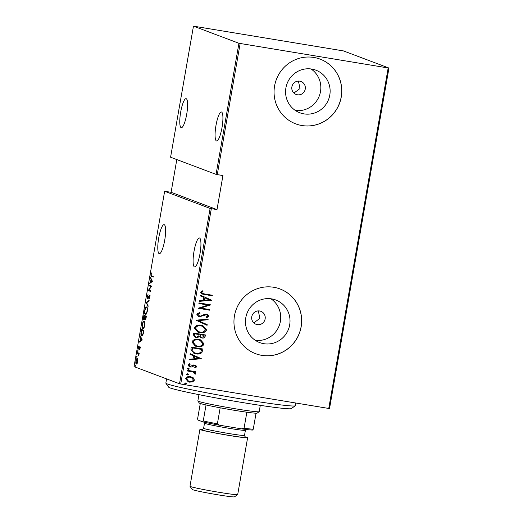 <?xml version="1.0" encoding="UTF-8"?>
<svg xmlns="http://www.w3.org/2000/svg" width="523" height="523" viewBox="0 0 523 523"><rect width="100%" height="100%" fill="white"/><g stroke="black" fill="none" stroke-linecap="round" stroke-linejoin="round"><path stroke-width="0.78" d="M297.371 94.781A6.917 6.753 110.6 0 0 301 81.496A6.917 6.753 110.6 0 0 292.037 86.223A6.917 6.753 110.6 0 0 297.371 94.781M293.919 93.068L300.006 88.524L298.417 81.078M257.257 324.606A6.917 6.753 110.6 0 0 260.885 311.322A6.917 6.753 110.6 0 0 251.923 316.042A6.917 6.753 110.6 0 0 257.257 324.606M253.805 322.894L259.892 318.35L258.31 310.897M263.834 343.696A22.764 22.214 110.6 0 0 289.199 327.045A22.764 22.214 110.6 0 0 275.765 299.993A22.764 22.214 110.6 0 0 271.653 298.888A22.764 22.214 110.6 0 0 246.281 315.539A22.764 22.214 110.6 0 0 259.715 342.598A22.764 22.214 110.6 0 0 263.834 343.696M255.276 340.303A22.764 22.214 110.6 0 0 279.236 325.626A22.764 22.214 110.6 0 0 270.914 298.783M303.941 113.877A22.764 22.214 110.6 0 0 329.313 97.226A22.764 22.214 110.6 0 0 315.879 70.174A22.764 22.214 110.6 0 0 311.76 69.069A22.764 22.214 110.6 0 0 286.388 85.72A22.764 22.214 110.6 0 0 299.829 112.772A22.764 22.214 110.6 0 0 303.941 113.877M295.384 110.484A22.764 22.214 110.6 0 0 319.344 95.801A22.764 22.214 110.6 0 0 311.028 68.958M301.98 125.546A34.59 33.76 110.6 0 0 340.538 100.239A34.59 33.76 110.6 0 0 320.115 59.125A34.59 33.76 110.6 0 0 313.865 57.452A34.59 33.76 110.6 0 0 275.307 82.752A34.59 33.76 110.6 0 0 295.73 123.873A34.59 33.76 110.6 0 0 301.98 125.546M295.691 123.859A34.59 33.76 110.6 0 0 301.908 125.52A34.59 33.76 110.6 0 0 340.46 100.233A34.59 33.76 110.6 0 0 320.083 59.112M261.873 355.372A34.59 33.76 110.6 0 0 300.431 330.065A34.59 33.76 110.6 0 0 280.008 288.951A34.59 33.76 110.6 0 0 273.751 287.271A34.59 33.76 110.6 0 0 235.2 312.577A34.59 33.76 110.6 0 0 255.616 353.692A34.59 33.76 110.6 0 0 261.873 355.372M255.584 353.679A34.59 33.76 110.6 0 0 261.801 355.339A34.59 33.76 110.6 0 0 300.352 330.059A34.59 33.76 110.6 0 0 279.968 288.938M164.706 240.292A14.703 3.151 99.4 0 1 159.306 253.668A14.703 3.151 99.4 0 1 158.704 238.03A14.703 3.151 99.4 0 1 164.098 224.655A14.703 3.151 99.4 0 1 164.706 240.292M186.691 114.315A14.703 3.151 99.4 0 1 181.291 127.69A14.703 3.151 99.4 0 1 180.69 112.053A14.703 3.151 99.4 0 1 186.083 98.677A14.703 3.151 99.4 0 1 186.691 114.315M222 127.619A14.703 3.151 99.4 0 1 216.6 140.988A14.703 3.151 99.4 0 1 215.999 125.357A14.703 3.151 99.4 0 1 221.392 111.981A14.703 3.151 99.4 0 1 222 127.619M200.015 253.596A14.703 3.151 99.4 0 1 194.615 266.965A14.703 3.151 99.4 0 1 194.013 251.334A14.703 3.151 99.4 0 1 199.407 237.958A14.703 3.151 99.4 0 1 200.015 253.596M135.379 365.178L135.169 366.401L135.065 365.714L135.379 365.178L135.065 365.714L135.49 365.786M135.477 365.871L135.189 366.407M136.98 356.013L136.764 357.235L136.666 356.549L136.98 356.013L136.666 356.549L137.091 356.614M137.078 356.699L136.791 357.242M137.967 350.358L137.752 351.58L137.654 350.894L137.967 350.358L137.654 350.894L138.079 350.966M138.065 351.051L137.778 351.587M142.236 339.917L139.203 342.199L140.282 340.852L140.805 337.878L140.301 335.936L142.236 339.917M144.191 321.115C144.871 321.155 145.1 322.528 144.864 325.234C144.191 327.836 143.537 328.915 142.923 328.457C142.236 328.418 142.014 327.032 142.263 324.312C142.936 321.743 143.577 320.677 144.191 321.115L144.067 321.089M146.643 307.06C147.329 307.099 147.551 308.472 147.323 311.178C146.643 313.78 145.995 314.859 145.374 314.401C144.688 314.362 144.472 312.976 144.714 310.257C145.387 307.687 146.028 306.622 146.643 307.06L146.525 307.034M147.113 296.482L148.029 294.56L147.368 296.587L147.545 298.123L149.428 295.573L149.709 297.476L148.977 299.149L149.33 296.188L147.434 298.731L147.381 296.521M148.231 298.234L147.564 298.123L148.199 298.025M149.48 296.214L148.983 295.822L149.428 295.573M149.761 296.26L148.931 296.528M152.448 281.407L149.415 283.682L150.5 282.335L151.016 279.36L150.513 277.419L152.448 281.407M151.657 275.896L153.304 276.517L153.193 277.131L151.526 276.497C151.062 276.706 150.866 276.046 150.951 274.523L151.533 272.921L151.193 274.667L151.657 275.896M149.042 285.82L149.153 285.212L151.624 286.14L148.846 290.147L150.794 290.88L150.689 291.488L148.218 290.559L150.99 286.552L149.042 285.82L149.709 285.931L149.794 285.453M146.139 302.477L149.14 300.352L149.029 301.019L146.603 302.732L148.166 305.948L148.048 306.615L146.139 302.477L146.806 302.588L149.029 301.013M143.897 315.31L146.368 316.238L146.139 317.579C145.812 319.115 145.479 319.762 145.146 319.52L144.753 318.54L143.877 319.697C143.492 319.658 143.387 318.821 143.57 317.2L143.897 315.31M141.06 331.556L141.445 329.366L143.917 330.294L143.184 333.936C142.596 335.413 142.079 335.975 141.635 335.622C140.935 335.668 140.746 334.315 141.06 331.556L141.328 331.602M140.112 348.226L139.615 349.514L139.778 347.298L138.523 349.103L138.268 347.364L138.778 345.945L138.621 348.488L139.876 346.684L140.112 348.226M140.164 347.364L139.582 347.416M139.308 348.606L138.641 348.495L139.131 348.429M140.072 346.906L139.556 346.821L139.876 346.684M137.392 352.587L139.196 353.267L138.713 355.856L138.49 353.783L137.288 353.195L137.392 352.587M137.817 359.549L137.765 361.687L137.111 363.59L136.346 364.08C135.849 364.028 135.699 362.995 135.895 360.981C136.379 359.072 136.849 358.268 137.301 358.575L137.817 359.549M176.807 159.58L171.099 192.301L164.64 191.281L134.038 366.63L179.513 383.758L210.115 208.416L211.331 208.657L180.729 384.006L328.751 408.45L388.171 67.97L388.962 68.055L343.487 50.921L193.464 26.15L238.939 43.278L388.171 67.97M164.64 191.281L210.115 208.416M388.962 68.055L329.536 408.535L328.751 408.45M193.464 26.15L170.583 157.233L216.058 174.368L238.939 43.278M193.386 377.887L194.445 380.143L192.686 381.927L188.215 381.816L185.619 378.685C186.646 376.835 188.267 376.155 190.49 376.658L193.386 377.887L194.445 380.143M187.234 370.304L195.759 371.709L195.654 372.324L194.399 372.115L195.563 373.729L195.164 374.285L192.895 371.997L187.129 370.918L187.234 370.304M196.792 366.688L195.341 367.872L194.68 367.323L195.746 366.492L194.733 365.57L191.549 366.989L189.411 366.813L187.992 365.067L189.411 363.747L190.13 364.296L189.045 365.224L190.248 366.401L193.438 364.976L195.524 365.139L196.792 366.688L195.197 367.819M194.981 365.629L193.922 365.623M189.816 366.277L190.248 366.401M190.902 349.272L191.287 347.082L202.957 349.011L201.891 352.613C200.146 353.96 198.165 354.365 195.962 353.829L193.902 353.293L190.902 349.272M193.739 333.027L205.408 334.955L205.173 336.289C204.656 337.799 203.565 338.368 201.904 337.989L199.557 336.792L196.334 337.701L195.288 337.42L193.412 334.916L193.739 333.027M195.981 320.194L208.18 319.063L208.069 319.73L198.217 320.638L207.206 324.659L207.088 325.326L195.981 320.194M198.884 303.543L198.995 302.928L210.664 304.857L200.636 308.073L209.834 309.59L209.73 310.204L198.06 308.276L208.062 305.053L198.884 303.543M204.578 293.946L212.345 295.234L212.233 295.841L201.943 293.991L200.557 292.213L202.198 290.729L203.035 291.246L201.747 292.462L202.669 293.534L204.578 293.946M240.149 43.527L217.274 174.61L216.058 174.368M171.099 192.301L216.999 209.592L222.942 175.545L217.274 174.61M216.999 209.592L211.331 208.657M211.488 300.117L199.263 301.398L199.374 300.732L203.29 300.372L203.807 297.397L200.237 295.802L200.355 295.135L211.462 300.274M196.72 314.173L199.642 312.466L200.132 313.159L197.916 314.382L199.655 316.082L200.845 316.023L204.715 314.179L206.559 314.081L207.441 314.316L208.984 316.219L206.69 317.716L206.075 317.023L207.801 315.944L206.5 314.702L199.531 316.69L198.616 316.454L196.72 314.173M199.028 315.905L199.655 316.082M206.873 314.787L204.911 314.911M201.041 325.273L203.035 325.803L206.598 329.915C205.134 332.438 202.872 333.341 199.819 332.615L197.812 332.085L194.321 327.947C195.785 325.463 198.027 324.574 201.041 325.273M198.59 339.329L200.584 339.858L204.14 343.971C202.682 346.494 200.42 347.396 197.367 346.671L195.36 346.141L191.869 342.003C193.333 339.519 195.569 338.629 198.59 339.329M201.277 358.634L189.045 359.916L189.163 359.249L193.072 358.889L193.595 355.915L190.026 354.319L190.143 353.653L201.25 358.785M188.457 368.146L189.326 368.918L188.241 369.369L187.378 368.597L188.757 368.225M188.313 368.094L189.182 368.865L187.953 369.29M187.469 373.801L188.339 374.573L187.26 375.024L186.391 374.252L187.77 373.88M187.332 373.749L188.195 374.52L186.966 374.945M185.868 382.967L186.737 383.738L185.658 384.189L184.789 383.418L186.168 383.045M185.73 382.914L186.593 383.686L185.364 384.111M180.729 384.006L179.513 383.758M212.194 295.207L212.233 295.841M212.096 295.789L201.871 293.965M202.166 290.742L203.035 291.246M202.891 291.193L201.996 292.017M201.852 291.965L201.747 292.462M201.603 292.403L202.604 293.508M211.318 300.222L199.27 301.333M200.355 295.149L211.344 300.065M204.951 297.907L204.395 300.209L209.226 299.823L204.951 297.907L204.539 300.261M210.501 304.929L200.636 308.073M209.69 309.57L209.73 310.204M209.586 310.152L198.067 308.25M198.89 303.51L208.062 305.053M199.551 312.479L200.132 313.159M199.989 313.107L197.916 314.382M197.779 314.33L199.511 316.029M207.37 314.29L208.984 316.219M208.847 316.167L206.552 317.664M206.807 314.761L206.356 314.643M204.774 314.859L203.584 315.663M203.447 315.611L199.531 316.69M199.394 316.637L198.544 316.428M208.03 319.076L208.069 319.73M207.925 319.677L198.217 320.638M198.073 320.586L207.206 324.659M207.062 324.606L206.951 325.267M202.97 325.777L206.598 329.915M206.454 329.863C204.99 332.386 202.734 333.282 199.681 332.563L199.819 332.615M199.681 332.563L197.74 332.059M202.427 326.267L200.799 325.829C198.348 325.28 196.543 326.019 195.38 328.065L198.276 331.562M199.93 332.007C202.394 332.563 204.212 331.811 205.395 329.752L202.499 326.293L200.943 325.881C198.492 325.332 196.681 326.077 195.524 328.117L198.348 331.589L199.93 332.007M205.264 334.929L205.173 336.289M205.036 336.237C204.513 337.747 203.421 338.316 201.76 337.936L201.904 337.989M201.76 337.936L200.825 337.695M196.334 337.701L199.557 336.792M196.19 337.642L195.216 337.394M194.53 334.687L194.674 334.74C194.497 336.08 195.086 336.858 196.439 337.087L198.733 336.224L199.171 334.55L194.687 333.779L194.53 334.687C194.353 336.021 194.942 336.805 196.295 337.034M196.439 337.087L195.811 336.91M200.152 335.112L200.296 335.165C200.126 336.439 200.688 337.178 201.989 337.374L203.957 336.204L204.107 335.367L200.224 334.694L200.152 335.112C199.982 336.387 200.551 337.126 201.852 337.322M201.989 337.374L201.348 337.198M200.224 334.694L200.296 335.165M204.107 335.367L200.368 334.746M194.687 333.779L194.674 334.74M199.171 334.55L194.831 333.837M200.512 339.832L204.14 343.971M204.003 343.918C202.538 346.442 200.276 347.337 197.223 346.618L197.367 346.671M197.223 346.618L195.288 346.115M199.976 340.323L198.348 339.885C195.896 339.335 194.092 340.074 192.928 342.12L195.824 345.618M197.478 346.063C199.936 346.618 201.76 345.866 202.944 343.807L200.048 340.349L198.485 339.937C196.04 339.388 194.229 340.133 193.065 342.173L195.896 345.644L197.478 346.063M202.806 348.985L202.708 350.436M202.564 350.384L201.891 352.613M201.754 352.561C200.002 353.908 198.027 354.313 195.818 353.77L195.962 353.829M195.818 353.77L193.837 353.267M192.033 350.75L194.458 352.796L196.073 353.215C197.897 353.666 199.492 353.286 200.852 352.071L201.656 349.423L192.235 347.834L192.033 350.75L194.393 352.77M201.656 349.423L192.379 347.893L192.176 350.802M201.107 358.732L189.058 359.85M190.137 353.659L201.133 358.582M194.739 356.425L194.183 358.719L199.015 358.34L194.739 356.425L194.327 358.771M194.916 365.603L194.589 365.518M193.785 365.564L191.549 366.989M191.411 366.937L190.189 367.022M190.045 366.969L189.339 366.786M189.365 363.766L190.13 364.296M189.986 364.243L189.045 365.224M188.901 365.172L190.111 366.348M195.452 365.113L196.655 366.63M195.615 371.69L195.654 372.324M195.51 372.271L194.399 372.115M194.255 372.062L195.563 373.729M195.419 373.677L195.027 374.233M192.758 371.945L187.136 370.885M194.301 380.09L192.686 381.927M192.542 381.875L189.529 382.156M189.385 382.104L188.143 381.783M191.804 376.998L193.242 377.828M191.34 377.514L190.235 377.214C188.535 376.835 187.299 377.364 186.521 378.802L188.568 381.254M189.627 381.542C191.333 381.921 192.588 381.391 193.399 379.966L191.405 377.541L190.372 377.266C188.679 376.893 187.443 377.423 186.665 378.855L188.64 381.287L189.627 381.542M153.219 276.994L151.565 275.863M150.5 282.335L151.167 282.446L149.532 283.015M151.493 279.439L151.016 279.36M150.872 278.164L150.395 278.086M151.69 279.851L151.212 279.772L150.807 282.119L152.422 281.557M150.807 282.119L151.958 281.302L151.212 279.772M152.435 281.381L151.958 281.302M150.709 291.357L148.218 290.559M148.885 290.67L148.244 290.422M151.356 286.617L150.99 286.552M151.389 286.565L149.709 285.931M148.087 298.208L147.584 298.13M149.65 295.933L150.094 295.685M149.356 298.587L148.924 298.515M147.852 298.541L147.748 298.156M146.623 302.712L146.113 302.627M145.825 314.375L145.472 313.78M146.375 307.642L146.858 307.197M147.205 307.786L146.538 307.674C146.035 307.328 145.518 308.217 144.969 310.322C144.753 312.597 144.923 313.748 145.479 313.787L146.25 313.924M145.479 313.787C145.982 314.133 146.512 313.244 147.061 311.113C147.27 308.864 147.094 307.72 146.538 307.674L147.107 307.759M145.812 319.631L145.42 318.644M144.296 319.533L144.171 319.122M144.446 316.082L144.544 315.552M145.623 316.526L144.047 316.016L143.988 319.089L144.688 319.207M146.283 316.716L145.217 316.454L145.146 316.873L145.244 318.912L145.95 319.03M146.126 317.638L146.009 316.755L145.217 316.454M145.244 318.912L145.865 317.592M145.767 318.997L145.302 318.919M144.995 318.102L144.636 318.043L144.963 316.363L144.047 316.016M145.629 316.474L144.963 316.363M143.988 319.089L144.636 318.043M144.518 319.174L144.054 319.095M143.374 328.431L143.014 327.836M143.923 321.697L144.407 321.253M144.753 321.841L144.087 321.73C143.583 321.384 143.06 322.273 142.518 324.378C142.295 326.653 142.472 327.803 143.027 327.843L143.799 327.98M143.027 327.843C143.531 328.189 144.054 327.3 144.609 325.169C144.812 322.92 144.642 321.776 144.087 321.73L144.655 321.815M141.995 330.137L142.086 329.608M142.106 335.616L141.713 335.001M143.832 330.771L141.589 330.072L141.158 332.961L141.746 335.014L142.511 335.151M143.818 330.856L141.589 330.072M143.302 333.53L143.557 330.811M141.746 335.014C142.112 335.308 142.537 334.798 143.014 333.484M140.282 340.852L140.948 340.963L139.987 341.643L139.321 341.532M141.282 337.956L140.805 337.878M140.661 336.681L140.184 336.603M141.478 338.361L141.001 338.283L140.595 340.636L142.21 340.074M140.595 340.636L141.746 339.819L141.001 338.283M142.223 339.898L141.746 339.819M139.072 348.566L138.654 348.495M139.818 347.749L140.223 346.932M138.843 353.842L138.49 353.783M139.157 353.894L137.288 353.195M137.954 353.306L138.033 352.829M136.771 363.995L136.562 363.492M137.203 359.183L137.549 358.778M137.758 359.281L137.196 359.19C136.849 358.961 136.49 359.582 136.117 361.06L136.451 363.465L137.176 363.59M136.451 363.465C136.797 363.694 137.163 363.067 137.542 361.596L137.137 359.177L137.804 359.288M295.273 405.796L291.272 408.6A62.27 2.589 -170.1 0 1 242.718 402.586A62.27 2.589 -170.1 0 1 168.7 387.203L165.889 383.215A65.728 2.733 9.9 0 0 244.019 399.448A65.728 2.733 9.9 0 0 295.273 405.796A65.728 2.733 9.9 0 0 295.345 405.691L295.815 403.011M166.589 378.887L165.85 383.091A65.728 2.733 9.9 0 0 165.889 383.215M198.949 394.656L197.851 400.951A31.132 1.294 9.9 0 0 197.871 401.01A31.132 1.294 9.9 0 0 234.873 408.698A31.132 1.294 9.9 0 0 259.153 411.706A31.132 1.294 9.9 0 0 259.192 411.66L260.291 405.358M259.153 411.706L257.153 413.111A29.406 1.223 -170.1 0 1 256.054 413.203A29.406 1.223 -170.1 0 1 246.856 412.209A29.406 1.223 -170.1 0 1 234.226 410.274A29.406 1.223 -170.1 0 1 220.183 407.803A29.406 1.223 -170.1 0 1 206.042 404.946A29.406 1.223 -170.1 0 1 199.276 403.011L197.871 401.01M256.054 413.203L253.256 429.206L252.596 430.043A28.366 1.183 -170.1 0 1 241.6 428.853L219.497 425.206A28.366 1.183 -170.1 0 1 202.591 421.786L197.91 420.021L197.602 418.818L200.283 403.468M220.183 407.803L217.391 423.807L219.497 425.206M241.6 428.853L244.064 428.206A29.406 1.223 9.9 0 0 253.256 429.206M246.856 412.209L244.064 428.206M202.591 421.786L203.251 420.95A29.406 1.223 9.9 0 0 217.391 423.807M206.042 404.946L203.251 420.95M237.671 494.608L234.467 496.85A21.45 0.896 -170.1 0 1 217.745 494.778A21.45 0.896 -170.1 0 1 192.248 489.482L189.999 486.285A24.215 1.007 9.9 0 0 218.784 492.267A24.215 1.007 9.9 0 0 237.671 494.608A24.215 1.007 9.9 0 0 237.697 494.568L247.621 437.712A24.215 1.007 9.9 0 0 244.842 436.738M203.702 422.041L204.519 423.205A20.757 0.863 9.9 0 0 229.192 428.33A20.757 0.863 9.9 0 0 245.379 430.337L246.542 429.52M202.852 429.409A24.215 1.007 9.9 0 0 199.91 429.383A24.215 1.007 9.9 0 0 228.708 435.411A24.215 1.007 9.9 0 0 247.621 437.712M199.91 429.383L189.986 486.24A24.215 1.007 9.9 0 0 189.999 486.285M152.193 276.608L151.526 276.497M138.556 353.535L137.889 353.424M245.13 437.019A22.482 0.935 -170.1 0 1 228.355 435.273A22.482 0.935 -170.1 0 1 202.486 429.573M202.349 429.605L203.617 428.272A20.757 0.863 9.9 0 0 228.303 433.436A20.757 0.863 9.9 0 0 244.509 435.411L245.248 437.091M149.303 296.181L149.97 296.293M139.765 347.298L140.432 347.403M245.398 430.324L244.509 435.411M204.506 423.185L203.617 428.272"/></g></svg>
